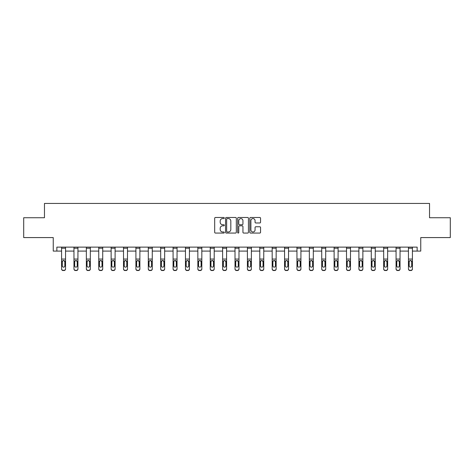 <?xml version="1.0" encoding="UTF-8"?>
<svg xmlns="http://www.w3.org/2000/svg" width="474" height="474" viewBox="0 0 474 474"><rect width="100%" height="100%" fill="white"/><g stroke="black" fill="none" stroke-linecap="round" stroke-linejoin="round"><path stroke-width="0.71" d="M224.297 218.028A0.545 0.545 0 0 0 223.752 217.483L215.469 217.483A0.782 0.782 0 0 0 214.686 218.265L214.686 232.296A0.782 0.782 0 0 0 215.469 233.072L223.752 233.072A0.545 0.545 0 0 0 224.297 232.527A0.545 0.545 0 0 0 223.752 231.982L222.679 231.982A2.494 2.494 0 0 1 220.185 229.487L220.185 228.32A2.494 2.494 0 0 1 222.679 225.825L223.752 225.825A0.545 0.545 0 0 0 224.297 225.28A0.545 0.545 0 0 0 223.752 224.735L222.679 224.735A2.494 2.494 0 0 1 220.185 222.241L220.185 221.068A2.494 2.494 0 0 1 222.679 218.573L223.752 218.573A0.545 0.545 0 0 0 224.297 218.028M56.856 251.09L56.856 247.12L417.144 247.12L417.144 251.09L420.758 251.09L420.758 237.587L450.3 237.587L450.3 217.732L429.533 217.732L429.533 203.441L44.467 203.441L44.467 217.732L23.7 217.732L23.7 237.587L53.242 237.587L53.242 251.09L61.579 251.09M259.782 222.981A0.782 0.782 0 0 0 260.558 222.199L260.558 218.265A0.782 0.782 0 0 0 259.782 217.483L250.58 217.483A0.782 0.782 0 0 0 249.804 218.265L249.804 232.296A0.782 0.782 0 0 0 250.58 233.072L259.782 233.072A0.782 0.782 0 0 0 260.558 232.296L260.558 227.538A0.782 0.782 0 0 0 259.782 226.762L255.842 226.762A0.782 0.782 0 0 0 255.065 227.538L255.065 229.896A2.086 2.086 0 0 1 252.98 231.982A2.086 2.086 0 0 1 250.894 229.896L250.894 220.659A2.086 2.086 0 0 1 252.98 218.573A2.086 2.086 0 0 1 255.065 220.659L255.065 222.199A0.782 0.782 0 0 0 255.842 222.981L259.782 222.981M236.319 218.265A0.782 0.782 0 0 0 235.537 217.483L226.341 217.483A0.782 0.782 0 0 0 225.559 218.265L225.559 232.296A0.782 0.782 0 0 0 226.341 233.072L235.537 233.072A0.782 0.782 0 0 0 236.319 232.296L236.319 218.265M238.463 217.483L247.659 217.483A0.782 0.782 0 0 1 248.441 218.265L248.441 232.296A0.782 0.782 0 0 1 247.659 233.072L243.725 233.072A0.782 0.782 0 0 1 242.943 232.296L242.943 226.602A0.782 0.782 0 0 0 242.167 225.825L239.554 225.825A0.782 0.782 0 0 0 238.772 226.602L238.772 232.527A0.545 0.545 0 0 1 238.226 233.072A0.545 0.545 0 0 1 237.681 232.527L237.681 218.265A0.782 0.782 0 0 1 238.463 217.483M65.548 251.09L73.968 251.09M77.937 251.09L86.357 251.09M90.327 251.09L98.746 251.09M102.716 251.09L111.135 251.09M115.105 251.09L123.518 251.09M127.488 251.09L135.908 251.09M139.877 251.09L148.297 251.09M152.267 251.09L160.686 251.09M164.656 251.09L173.075 251.09M177.045 251.09L185.464 251.09M189.434 251.09L197.848 251.09M201.823 251.09L210.237 251.09M214.207 251.09L222.626 251.09M226.596 251.09L235.015 251.09M238.985 251.09L247.404 251.09M251.374 251.09L259.793 251.09M263.763 251.09L272.177 251.09M276.152 251.09L284.566 251.09M288.536 251.09L296.955 251.09M300.925 251.09L309.344 251.09M313.314 251.09L321.733 251.09M325.703 251.09L334.123 251.09M338.092 251.09L346.512 251.09M350.482 251.09L358.895 251.09M362.865 251.09L371.284 251.09M375.254 251.09L383.673 251.09M387.643 251.09L396.063 251.09M400.032 251.09L408.452 251.09M412.421 251.09L417.144 251.09M227.2 218.573A0.545 0.545 0 0 0 226.655 219.118L226.655 231.436A0.545 0.545 0 0 0 227.2 231.982L228.326 231.982A2.494 2.494 0 0 0 230.82 229.487L230.82 221.068A2.494 2.494 0 0 0 228.326 218.573L227.2 218.573M242.943 220.7A2.086 2.086 0 0 0 240.857 218.615A2.086 2.086 0 0 0 238.772 220.7L238.772 223.953A0.782 0.782 0 0 0 239.554 224.735L242.167 224.735A0.782 0.782 0 0 0 242.943 223.953L242.943 220.7M61.579 261.381L61.579 268.734A1.588 1.576 0 0 0 63.166 270.31L63.96 270.31A1.588 1.576 0 0 0 65.548 268.734L65.548 268.983A1.588 1.576 180 0 1 63.96 270.559L63.96 270.31M64.837 266.145L64.837 265.896A1.268 1.262 180 0 1 63.563 267.158A1.268 1.262 180 0 1 62.295 265.896L62.295 261.713L62.295 265.896A1.268 1.262 180 0 0 63.563 267.158M64.227 260.623L63.563 260.439L64.837 261.618M62.9 260.623L62.295 261.713L62.438 261.133L63.563 260.439M61.579 268.734L61.579 247.132L65.548 247.132L65.548 268.983M63.166 270.31L63.96 270.559M63.166 270.559A1.588 1.576 180 0 1 61.579 268.983M64.837 261.713L64.837 265.896M73.968 261.381L73.968 268.734A1.588 1.576 0 0 0 75.556 270.31L76.35 270.31A1.588 1.576 0 0 0 77.937 268.734L77.937 268.983A1.588 1.576 180 0 1 76.35 270.559L76.35 270.31M77.226 266.145L77.226 265.896A1.268 1.262 180 0 1 75.953 267.158A1.268 1.262 180 0 1 74.685 265.896L74.685 261.713L74.685 265.896A1.268 1.262 180 0 0 75.953 267.158M76.616 260.623L75.953 260.439L77.226 261.618M75.289 260.623L74.685 261.713L74.821 261.133L75.953 260.439M86.357 261.381L86.357 268.734A1.588 1.576 0 0 0 87.945 270.31L88.739 270.31A1.588 1.576 0 0 0 90.327 268.734L90.327 268.983A1.588 1.576 180 0 1 88.739 270.559L88.739 270.31M89.61 266.145L89.61 265.896A1.268 1.262 180 0 1 88.342 267.158A1.268 1.262 180 0 1 87.068 265.896L87.068 261.713L87.068 265.896A1.268 1.262 180 0 0 88.342 267.158M89.005 260.623L88.342 260.439L89.61 261.618M87.678 260.623L87.068 261.713L87.21 261.133L88.342 260.439M73.968 268.734L73.968 247.132L77.937 247.132L77.937 268.983M75.556 270.31L76.35 270.559M75.556 270.559A1.588 1.576 180 0 1 73.968 268.983M77.226 261.713L77.226 265.896M86.357 268.734L86.357 247.132L90.327 247.132L90.327 268.983M87.945 270.31L88.739 270.559M87.945 270.559A1.588 1.576 180 0 1 86.357 268.983M89.61 261.713L89.61 265.896M98.746 261.381L98.746 268.734A1.588 1.576 0 0 0 100.334 270.31L101.128 270.31A1.588 1.576 0 0 0 102.716 268.734L102.716 268.983A1.588 1.576 180 0 1 101.128 270.559L101.128 270.31M101.999 266.145L101.999 265.896A1.268 1.262 180 0 1 100.731 267.158A1.268 1.262 180 0 1 99.457 265.896L99.457 261.713L99.457 265.896A1.268 1.262 180 0 0 100.731 267.158M101.389 260.623L100.731 260.439L101.999 261.618M100.067 260.623L99.457 261.713L99.599 261.133L100.731 260.439M98.746 268.734L98.746 247.132L102.716 247.132L102.716 268.983M100.334 270.31L101.128 270.559M100.334 270.559A1.588 1.576 180 0 1 98.746 268.983M101.999 261.713L101.999 265.896M111.135 261.381L111.135 268.734A1.588 1.576 0 0 0 112.723 270.31L113.517 270.31A1.588 1.576 0 0 0 115.105 268.734L115.105 268.983A1.588 1.576 180 0 1 113.517 270.559L113.517 270.31M114.388 266.145L114.388 265.896A1.268 1.262 180 0 1 113.12 267.158A1.268 1.262 180 0 1 111.846 265.896L111.846 261.713L111.846 265.896A1.268 1.262 180 0 0 113.12 267.158M113.778 260.623L113.12 260.439L114.388 261.618M112.457 260.623L111.846 261.713L111.988 261.133L113.12 260.439M111.135 268.734L111.135 247.132L115.105 247.132L115.105 268.983M112.723 270.31L113.517 270.559M112.723 270.559A1.588 1.576 180 0 1 111.135 268.983M114.388 261.713L114.388 265.896M123.518 261.381L123.518 268.734A1.588 1.576 0 0 0 125.106 270.31L125.9 270.31A1.588 1.576 0 0 0 127.488 268.734L127.488 268.983A1.588 1.576 180 0 1 125.9 270.559L125.9 270.31M126.777 266.145L126.777 265.896A1.268 1.262 180 0 1 125.503 267.158A1.268 1.262 180 0 1 124.235 265.896L124.235 261.713L124.235 265.896A1.268 1.262 180 0 0 125.503 267.158M126.167 260.623L125.503 260.439L126.777 261.618M124.846 260.623L124.235 261.713L124.378 261.133L125.503 260.439M123.518 268.734L123.518 247.132L127.488 247.132L127.488 268.983M125.106 270.31L125.9 270.559M125.106 270.559A1.588 1.576 180 0 1 123.518 268.983M126.777 261.713L126.777 265.896M135.908 261.381L135.908 268.734A1.588 1.576 0 0 0 137.496 270.31L138.29 270.31A1.588 1.576 0 0 0 139.877 268.734L139.877 268.983A1.588 1.576 180 0 1 138.29 270.559L138.29 270.31M139.166 266.145L139.166 265.896A1.268 1.262 180 0 1 137.893 267.158A1.268 1.262 180 0 1 136.625 265.896L136.625 261.713L136.625 265.896A1.268 1.262 180 0 0 137.893 267.158M138.556 260.623L137.893 260.439L139.166 261.618M137.229 260.623L136.625 261.713L136.767 261.133L137.893 260.439M135.908 268.734L135.908 247.132L139.877 247.132L139.877 268.983M137.496 270.31L138.29 270.559M137.496 270.559A1.588 1.576 180 0 1 135.908 268.983M139.166 261.713L139.166 265.896M148.297 261.381L148.297 268.734A1.588 1.576 0 0 0 149.885 270.31L150.679 270.31A1.588 1.576 0 0 0 152.267 268.734L152.267 268.983A1.588 1.576 180 0 1 150.679 270.559L150.679 270.31M151.556 266.145L151.556 265.896A1.268 1.262 180 0 1 150.282 267.158A1.268 1.262 180 0 1 149.014 265.896L149.014 261.713L149.014 265.896A1.268 1.262 180 0 0 150.282 267.158M150.945 260.623L150.282 260.439L151.556 261.618M149.618 260.623L149.014 261.713L149.15 261.133L150.282 260.439M148.297 268.734L148.297 247.132L152.267 247.132L152.267 268.983M149.885 270.31L150.679 270.559M149.885 270.559A1.588 1.576 180 0 1 148.297 268.983M151.556 261.713L151.556 265.896M160.686 261.381L160.686 268.734A1.588 1.576 0 0 0 162.274 270.31L163.068 270.31A1.588 1.576 0 0 0 164.656 268.734L164.656 268.983A1.588 1.576 180 0 1 163.068 270.559L163.068 270.31M163.939 266.145L163.939 265.896A1.268 1.262 180 0 1 162.671 267.158A1.268 1.262 180 0 1 161.403 265.896L161.403 261.713L161.403 265.896A1.268 1.262 180 0 0 162.671 267.158M163.334 260.623L162.671 260.439L163.939 261.618M162.007 260.623L161.403 261.713L161.539 261.133L162.671 260.439M160.686 268.734L160.686 247.132L164.656 247.132L164.656 268.983M162.274 270.31L163.068 270.559M162.274 270.559A1.588 1.576 180 0 1 160.686 268.983M163.939 261.713L163.939 265.896M173.075 261.381L173.075 268.734A1.588 1.576 0 0 0 174.663 270.31L175.457 270.31A1.588 1.576 0 0 0 177.045 268.734L177.045 268.983A1.588 1.576 180 0 1 175.457 270.559L175.457 270.31M176.328 266.145L176.328 265.896A1.268 1.262 180 0 1 175.06 267.158A1.268 1.262 180 0 1 173.786 265.896L173.786 261.713L173.786 265.896A1.268 1.262 180 0 0 175.06 267.158M175.718 260.623L175.06 260.439L176.328 261.618M174.396 260.623L173.786 261.713L173.928 261.133L175.06 260.439M185.464 261.381L185.464 268.734A1.588 1.576 0 0 0 187.052 270.31L187.846 270.31A1.588 1.576 0 0 0 189.434 268.734L189.434 268.983A1.588 1.576 180 0 1 187.846 270.559L187.846 270.31M188.717 266.145L188.717 265.896A1.268 1.262 180 0 1 187.449 267.158A1.268 1.262 180 0 1 186.175 265.896L186.175 261.713L186.175 265.896A1.268 1.262 180 0 0 187.449 267.158M188.107 260.623L187.449 260.439L188.717 261.618M186.786 260.623L186.175 261.713L186.318 261.133L187.449 260.439M197.848 261.381L197.848 268.734A1.588 1.576 0 0 0 199.436 270.31L200.229 270.31A1.588 1.576 0 0 0 201.823 268.734L201.823 268.983A1.588 1.576 180 0 1 200.229 270.559L200.229 270.31M201.106 266.145L201.106 265.896A1.268 1.262 180 0 1 199.832 267.158A1.268 1.262 180 0 1 198.565 265.896L198.565 261.713L198.565 265.896A1.268 1.262 180 0 0 199.832 267.158M200.496 260.623L199.832 260.439L201.106 261.618M199.175 260.623L198.565 261.713L198.707 261.133L199.832 260.439M210.237 261.381L210.237 268.734A1.588 1.576 0 0 0 211.825 270.31L212.619 270.31A1.588 1.576 0 0 0 214.207 268.734L214.207 268.983A1.588 1.576 180 0 1 212.619 270.559L212.619 270.31M213.496 266.145L213.496 265.896A1.268 1.262 180 0 1 212.222 267.158A1.268 1.262 180 0 1 210.954 265.896L210.954 261.713L210.954 265.896A1.268 1.262 180 0 0 212.222 267.158M212.885 260.623L212.222 260.439L213.496 261.618M211.558 260.623L210.954 261.713L211.096 261.133L212.222 260.439M222.626 261.381L222.626 268.734A1.588 1.576 0 0 0 224.214 270.31L225.008 270.31A1.588 1.576 0 0 0 226.596 268.734L226.596 268.983A1.588 1.576 180 0 1 225.008 270.559L225.008 270.31M225.885 266.145L225.885 265.896A1.268 1.262 180 0 1 224.611 267.158A1.268 1.262 180 0 1 223.343 265.896L223.343 261.713L223.343 265.896A1.268 1.262 180 0 0 224.611 267.158M225.274 260.623L224.611 260.439L225.885 261.618M223.947 260.623L223.343 261.713L223.479 261.133L224.611 260.439M235.015 261.381L235.015 268.734A1.588 1.576 0 0 0 236.603 270.31L237.397 270.31A1.588 1.576 0 0 0 238.985 268.734L238.985 268.983A1.588 1.576 180 0 1 237.397 270.559L237.397 270.31M238.268 266.145L238.268 265.896A1.268 1.262 180 0 1 237 267.158A1.268 1.262 180 0 1 235.732 265.896L235.732 261.713L235.732 265.896A1.268 1.262 180 0 0 237 267.158M237.664 260.623L237 260.439L238.268 261.618M236.336 260.623L235.732 261.713L235.868 261.133L237 260.439M247.404 261.381L247.404 268.734A1.588 1.576 0 0 0 248.992 270.31L249.786 270.31A1.588 1.576 0 0 0 251.374 268.734L251.374 268.983A1.588 1.576 180 0 1 249.786 270.559L249.786 270.31M250.657 266.145L250.657 265.896A1.268 1.262 180 0 1 249.389 267.158A1.268 1.262 180 0 1 248.115 265.896L248.115 261.713L248.115 265.896A1.268 1.262 180 0 0 249.389 267.158M250.047 260.623L249.389 260.439L250.657 261.618M248.726 260.623L248.115 261.713L248.258 261.133L249.389 260.439M259.793 261.381L259.793 268.734A1.588 1.576 0 0 0 261.381 270.31L262.175 270.31A1.588 1.576 0 0 0 263.763 268.734L263.763 268.983A1.588 1.576 180 0 1 262.175 270.559L262.175 270.31M263.046 266.145L263.046 265.896A1.268 1.262 180 0 1 261.778 267.158A1.268 1.262 180 0 1 260.504 265.896L260.504 261.713L260.504 265.896A1.268 1.262 180 0 0 261.778 267.158M262.436 260.623L261.778 260.439L263.046 261.618M261.115 260.623L260.504 261.713L260.647 261.133L261.778 260.439M272.177 261.381L272.177 268.734A1.588 1.576 0 0 0 273.771 270.31L274.565 270.31A1.588 1.576 0 0 0 276.152 268.734L276.152 268.983A1.588 1.576 180 0 1 274.565 270.559L274.565 270.31M275.435 266.145L275.435 265.896A1.268 1.262 180 0 1 274.168 267.158A1.268 1.262 180 0 1 272.894 265.896L272.894 261.713L272.894 265.896A1.268 1.262 180 0 0 274.168 267.158M274.825 260.623L274.168 260.439L275.435 261.618M273.504 260.623L272.894 261.713L273.036 261.133L274.168 260.439M284.566 261.381L284.566 268.734A1.588 1.576 0 0 0 286.154 270.31L286.948 270.31A1.588 1.576 0 0 0 288.536 268.734L288.536 268.983A1.588 1.576 180 0 1 286.948 270.559L286.948 270.31M287.825 266.145L287.825 265.896A1.268 1.262 180 0 1 286.551 267.158A1.268 1.262 180 0 1 285.283 265.896L285.283 261.713L285.283 265.896A1.268 1.262 180 0 0 286.551 267.158M287.214 260.623L286.551 260.439L287.825 261.618M285.887 260.623L285.283 261.713L285.425 261.133L286.551 260.439M173.075 268.734L173.075 247.132L177.045 247.132L177.045 268.983M174.663 270.31L175.457 270.559M174.663 270.559A1.588 1.576 180 0 1 173.075 268.983M176.328 261.713L176.328 265.896M185.464 268.734L185.464 247.132L189.434 247.132L189.434 268.983M187.052 270.31L187.846 270.559M187.052 270.559A1.588 1.576 180 0 1 185.464 268.983M188.717 261.713L188.717 265.896M197.848 268.734L197.848 247.132L201.823 247.132L201.823 268.983M199.436 270.31L200.229 270.559M199.436 270.559A1.588 1.576 180 0 1 197.848 268.983M201.106 261.713L201.106 265.896M210.237 268.734L210.237 247.132L214.207 247.132L214.207 268.983M211.825 270.31L212.619 270.559M211.825 270.559A1.588 1.576 180 0 1 210.237 268.983M213.496 261.713L213.496 265.896M222.626 268.734L222.626 247.132L226.596 247.132L226.596 268.983M224.214 270.31L225.008 270.559M224.214 270.559A1.588 1.576 180 0 1 222.626 268.983M225.885 261.713L225.885 265.896M235.015 268.734L235.015 247.132L238.985 247.132L238.985 268.983M236.603 270.31L237.397 270.559M236.603 270.559A1.588 1.576 180 0 1 235.015 268.983M238.268 261.713L238.268 265.896M247.404 268.734L247.404 247.132L251.374 247.132L251.374 268.983M248.992 270.31L249.786 270.559M248.992 270.559A1.588 1.576 180 0 1 247.404 268.983M250.657 261.713L250.657 265.896M259.793 268.734L259.793 247.132L263.763 247.132L263.763 268.983M261.381 270.31L262.175 270.559M261.381 270.559A1.588 1.576 180 0 1 259.793 268.983M263.046 261.713L263.046 265.896M272.177 268.734L272.177 247.132L276.152 247.132L276.152 268.983M273.771 270.31L274.565 270.559M273.771 270.559A1.588 1.576 180 0 1 272.177 268.983M275.435 261.713L275.435 265.896M284.566 268.734L284.566 247.132L288.536 247.132L288.536 268.983M286.154 270.31L286.948 270.559M286.154 270.559A1.588 1.576 180 0 1 284.566 268.983M287.825 261.713L287.825 265.896M296.955 261.381L296.955 268.734A1.588 1.576 0 0 0 298.543 270.31L299.337 270.31A1.588 1.576 0 0 0 300.925 268.734L300.925 268.983A1.588 1.576 180 0 1 299.337 270.559L299.337 270.31M300.214 266.145L300.214 265.896A1.268 1.262 180 0 1 298.94 267.158A1.268 1.262 180 0 1 297.672 265.896L297.672 261.713L297.672 265.896A1.268 1.262 180 0 0 298.94 267.158M299.604 260.623L298.94 260.439L300.214 261.618M298.276 260.623L297.672 261.713L297.814 261.133L298.94 260.439M296.955 268.734L296.955 247.132L300.925 247.132L300.925 268.983M298.543 270.31L299.337 270.559M298.543 270.559A1.588 1.576 180 0 1 296.955 268.983M300.214 261.713L300.214 265.896M309.344 261.381L309.344 268.734A1.588 1.576 0 0 0 310.932 270.31L311.726 270.31A1.588 1.576 0 0 0 313.314 268.734L313.314 268.983A1.588 1.576 180 0 1 311.726 270.559L311.726 270.31M312.597 266.145L312.597 265.896A1.268 1.262 180 0 1 311.329 267.158A1.268 1.262 180 0 1 310.061 265.896L310.061 261.713L310.061 265.896A1.268 1.262 180 0 0 311.329 267.158M311.993 260.623L311.329 260.439L312.597 261.618M310.666 260.623L310.061 261.713L310.197 261.133L311.329 260.439M309.344 268.734L309.344 247.132L313.314 247.132L313.314 268.983M310.932 270.31L311.726 270.559M310.932 270.559A1.588 1.576 180 0 1 309.344 268.983M312.597 261.713L312.597 265.896M321.733 261.381L321.733 268.734A1.588 1.576 0 0 0 323.321 270.31L324.115 270.31A1.588 1.576 0 0 0 325.703 268.734L325.703 268.983A1.588 1.576 180 0 1 324.115 270.559L324.115 270.31M324.986 266.145L324.986 265.896A1.268 1.262 180 0 1 323.718 267.158A1.268 1.262 180 0 1 322.444 265.896L322.444 261.713L322.444 265.896A1.268 1.262 180 0 0 323.718 267.158M324.382 260.623L323.718 260.439L324.986 261.618M323.055 260.623L322.444 261.713L322.587 261.133L323.718 260.439M321.733 268.734L321.733 247.132L325.703 247.132L325.703 268.983M323.321 270.31L324.115 270.559M323.321 270.559A1.588 1.576 180 0 1 321.733 268.983M324.986 261.713L324.986 265.896M334.123 261.381L334.123 268.734A1.588 1.576 0 0 0 335.711 270.31L336.504 270.31A1.588 1.576 0 0 0 338.092 268.734L338.092 268.983A1.588 1.576 180 0 1 336.504 270.559L336.504 270.31M337.375 266.145L337.375 265.896A1.268 1.262 180 0 1 336.107 267.158A1.268 1.262 180 0 1 334.834 265.896L334.834 261.713L334.834 265.896A1.268 1.262 180 0 0 336.107 267.158M336.765 260.623L336.107 260.439L337.375 261.618M335.444 260.623L334.834 261.713L334.976 261.133L336.107 260.439M334.123 268.734L334.123 247.132L338.092 247.132L338.092 268.983M335.711 270.31L336.504 270.559M335.711 270.559A1.588 1.576 180 0 1 334.123 268.983M337.375 261.713L337.375 265.896M346.512 261.381L346.512 268.734A1.588 1.576 0 0 0 348.1 270.31L348.894 270.31A1.588 1.576 0 0 0 350.482 268.734L350.482 268.983A1.588 1.576 180 0 1 348.894 270.559L348.894 270.31M349.765 266.145L349.765 265.896A1.268 1.262 180 0 1 348.497 267.158A1.268 1.262 180 0 1 347.223 265.896L347.223 261.713L347.223 265.896A1.268 1.262 180 0 0 348.497 267.158M349.154 260.623L348.497 260.439L349.765 261.618M347.833 260.623L347.223 261.713L347.365 261.133L348.497 260.439M346.512 268.734L346.512 247.132L350.482 247.132L350.482 268.983M348.1 270.31L348.894 270.559M348.1 270.559A1.588 1.576 180 0 1 346.512 268.983M349.765 261.713L349.765 265.896M358.895 261.381L358.895 268.734A1.588 1.576 0 0 0 360.483 270.31L361.277 270.31A1.588 1.576 0 0 0 362.865 268.734L362.865 268.983A1.588 1.576 180 0 1 361.277 270.559L361.277 270.31M362.154 266.145L362.154 265.896A1.268 1.262 180 0 1 360.88 267.158A1.268 1.262 180 0 1 359.612 265.896L359.612 261.713L359.612 265.896A1.268 1.262 180 0 0 360.88 267.158M361.544 260.623L360.88 260.439L362.154 261.618M360.222 260.623L359.612 261.713L359.754 261.133L360.88 260.439M358.895 268.734L358.895 247.132L362.865 247.132L362.865 268.983M360.483 270.31L361.277 270.559M360.483 270.559A1.588 1.576 180 0 1 358.895 268.983M362.154 261.713L362.154 265.896M371.284 261.381L371.284 268.734A1.588 1.576 0 0 0 372.872 270.31L373.666 270.31A1.588 1.576 0 0 0 375.254 268.734L375.254 268.983A1.588 1.576 180 0 1 373.666 270.559L373.666 270.31M374.543 266.145L374.543 265.896A1.268 1.262 180 0 1 373.269 267.158A1.268 1.262 180 0 1 372.001 265.896L372.001 261.713L372.001 265.896A1.268 1.262 180 0 0 373.269 267.158M373.933 260.623L373.269 260.439L374.543 261.618M372.605 260.623L372.001 261.713L372.143 261.133L373.269 260.439M371.284 268.734L371.284 247.132L375.254 247.132L375.254 268.983M372.872 270.31L373.666 270.559M372.872 270.559A1.588 1.576 180 0 1 371.284 268.983M374.543 261.713L374.543 265.896M383.673 261.381L383.673 268.734A1.588 1.576 0 0 0 385.261 270.31L386.055 270.31A1.588 1.576 0 0 0 387.643 268.734L387.643 268.983A1.588 1.576 180 0 1 386.055 270.559L386.055 270.31M386.932 266.145L386.932 265.896A1.268 1.262 180 0 1 385.658 267.158A1.268 1.262 180 0 1 384.39 265.896L384.39 261.713L384.39 265.896A1.268 1.262 180 0 0 385.658 267.158M386.322 260.623L385.658 260.439L386.932 261.618M384.995 260.623L384.39 261.713L384.527 261.133L385.658 260.439M383.673 268.734L383.673 247.132L387.643 247.132L387.643 268.983M385.261 270.31L386.055 270.559M385.261 270.559A1.588 1.576 180 0 1 383.673 268.983M386.932 261.713L386.932 265.896M396.063 261.381L396.063 268.734A1.588 1.576 0 0 0 397.65 270.31L398.444 270.31A1.588 1.576 0 0 0 400.032 268.734L400.032 268.983A1.588 1.576 180 0 1 398.444 270.559L398.444 270.31M399.315 266.145L399.315 265.896A1.268 1.262 180 0 1 398.047 267.158A1.268 1.262 180 0 1 396.774 265.896L396.774 261.713L396.774 265.896A1.268 1.262 180 0 0 398.047 267.158M398.711 260.623L398.047 260.439L399.315 261.618M397.384 260.623L396.774 261.713L396.916 261.133L398.047 260.439M396.063 268.734L396.063 247.132L400.032 247.132L400.032 268.983M397.65 270.31L398.444 270.559M397.65 270.559A1.588 1.576 180 0 1 396.063 268.983M399.315 261.713L399.315 265.896M408.452 261.381L408.452 268.734A1.588 1.576 0 0 0 410.04 270.31L410.834 270.31A1.588 1.576 0 0 0 412.421 268.734L412.421 268.983A1.588 1.576 180 0 1 410.834 270.559L410.834 270.31M411.705 266.145L411.705 265.896A1.268 1.262 180 0 1 410.437 267.158A1.268 1.262 180 0 1 409.163 265.896L409.163 261.713L409.163 265.896A1.268 1.262 180 0 0 410.437 267.158M411.094 260.623L410.437 260.439L411.705 261.618M409.773 260.623L409.163 261.713L409.305 261.133L410.437 260.439M408.452 268.734L408.452 247.132L412.421 247.132L412.421 268.983M410.04 270.31L410.834 270.559M410.04 270.559A1.588 1.576 180 0 1 408.452 268.983M411.705 261.713L411.705 265.896M64.695 261.133L65.548 261.133M61.579 261.133L62.438 261.133M61.579 259.077L65.548 259.077M61.579 248.222L65.548 248.222M77.084 261.133L77.937 261.133M73.968 261.133L74.821 261.133M73.968 259.077L77.937 259.077M73.968 248.222L77.937 248.222M89.473 261.133L90.327 261.133M86.357 261.133L87.21 261.133M86.357 259.077L90.327 259.077M86.357 248.222L90.327 248.222M101.857 261.133L102.716 261.133M98.746 261.133L99.599 261.133M98.746 259.077L102.716 259.077M98.746 248.222L102.716 248.222M114.246 261.133L115.105 261.133M111.135 261.133L111.988 261.133M111.135 259.077L115.105 259.077M111.135 248.222L115.105 248.222M126.635 261.133L127.488 261.133M123.518 261.133L124.378 261.133M123.518 259.077L127.488 259.077M123.518 248.222L127.488 248.222M139.024 261.133L139.877 261.133M135.908 261.133L136.767 261.133M135.908 259.077L139.877 259.077M135.908 248.222L139.877 248.222M151.413 261.133L152.267 261.133M148.297 261.133L149.15 261.133M148.297 259.077L152.267 259.077M148.297 248.222L152.267 248.222M163.803 261.133L164.656 261.133M160.686 261.133L161.539 261.133M160.686 259.077L164.656 259.077M160.686 248.222L164.656 248.222M176.186 261.133L177.045 261.133M173.075 261.133L173.928 261.133M173.075 259.077L177.045 259.077M173.075 248.222L177.045 248.222M188.575 261.133L189.434 261.133M185.464 261.133L186.318 261.133M185.464 259.077L189.434 259.077M185.464 248.222L189.434 248.222M200.964 261.133L201.823 261.133M197.848 261.133L198.707 261.133M197.848 259.077L201.823 259.077M197.848 248.222L201.823 248.222M213.353 261.133L214.207 261.133M210.237 261.133L211.096 261.133M210.237 259.077L214.207 259.077M210.237 248.222L214.207 248.222M225.743 261.133L226.596 261.133M222.626 261.133L223.479 261.133M222.626 259.077L226.596 259.077M222.626 248.222L226.596 248.222M238.132 261.133L238.985 261.133M235.015 261.133L235.868 261.133M235.015 259.077L238.985 259.077M235.015 248.222L238.985 248.222M250.521 261.133L251.374 261.133M247.404 261.133L248.258 261.133M247.404 259.077L251.374 259.077M247.404 248.222L251.374 248.222M262.904 261.133L263.763 261.133M259.793 261.133L260.647 261.133M259.793 259.077L263.763 259.077M259.793 248.222L263.763 248.222M275.293 261.133L276.152 261.133M272.177 261.133L273.036 261.133M272.177 259.077L276.152 259.077M272.177 248.222L276.152 248.222M287.682 261.133L288.536 261.133M284.566 261.133L285.425 261.133M284.566 259.077L288.536 259.077M284.566 248.222L288.536 248.222M300.072 261.133L300.925 261.133M296.955 261.133L297.814 261.133M296.955 259.077L300.925 259.077M296.955 248.222L300.925 248.222M312.461 261.133L313.314 261.133M309.344 261.133L310.197 261.133M309.344 259.077L313.314 259.077M309.344 248.222L313.314 248.222M324.85 261.133L325.703 261.133M321.733 261.133L322.587 261.133M321.733 259.077L325.703 259.077M321.733 248.222L325.703 248.222M337.233 261.133L338.092 261.133M334.123 261.133L334.976 261.133M334.123 259.077L338.092 259.077M334.123 248.222L338.092 248.222M349.622 261.133L350.482 261.133M346.512 261.133L347.365 261.133M346.512 259.077L350.482 259.077M346.512 248.222L350.482 248.222M362.012 261.133L362.865 261.133M358.895 261.133L359.754 261.133M358.895 259.077L362.865 259.077M358.895 248.222L362.865 248.222M374.401 261.133L375.254 261.133M371.284 261.133L372.143 261.133M371.284 259.077L375.254 259.077M371.284 248.222L375.254 248.222M386.79 261.133L387.643 261.133M383.673 261.133L384.527 261.133M383.673 259.077L387.643 259.077M383.673 248.222L387.643 248.222M399.179 261.133L400.032 261.133M396.063 261.133L396.916 261.133M396.063 259.077L400.032 259.077M396.063 248.222L400.032 248.222M411.562 261.133L412.421 261.133M408.452 261.133L409.305 261.133M408.452 259.077L412.421 259.077M408.452 248.222L412.421 248.222"/></g></svg>

